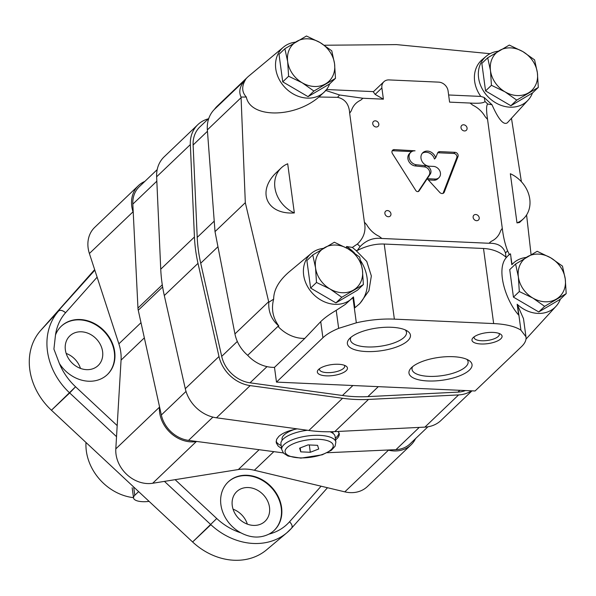 <?xml version="1.0" encoding="UTF-8"?>
<svg xmlns="http://www.w3.org/2000/svg" width="596" height="596" viewBox="0 0 596 596"><rect width="100%" height="100%" fill="white"/><g stroke="black" fill="none" stroke-linecap="round" stroke-linejoin="round"><path stroke-width="0.89" d="M85.995 442.485A48.581 40.513 46.3 0 0 86.346 451.06A48.581 40.513 46.3 0 0 133.504 497.66M138.637 491.611L134.793 495.276A15.183 5.506 172.3 0 0 133.541 497.928A15.183 5.506 172.3 0 0 149.104 501.378M308.043 96.656L329.625 83.947L335.488 78.344L334.55 63.697L331.771 50.816L320.037 42.532L306.463 36.006L284.881 48.723L279.017 54.325L282.735 81.853L308.043 96.656L313.906 91.054L335.488 78.344M284.881 48.723L287.667 61.604L288.606 76.243L282.735 81.853M288.606 76.243L302.179 82.769L313.906 91.054M287.667 61.604A25.807 21.523 -133.7 0 1 296.592 41.482A25.807 21.523 -133.7 0 1 320.037 42.532A25.807 21.523 -133.7 0 1 334.55 63.697A25.807 21.523 -133.7 0 1 325.617 83.82A25.807 21.523 -133.7 0 1 302.179 82.769A25.807 21.523 -133.7 0 1 287.667 61.604M510.869 105.73L532.452 93.013L538.315 87.411L537.376 72.764L534.597 59.883L522.863 51.599L509.289 45.072L487.707 57.79L481.844 63.392L485.561 90.92L510.869 105.73L516.732 100.121L538.315 87.411M487.707 57.79L490.493 70.671L491.432 85.31L485.561 90.92M491.432 85.31L505.006 91.836L516.732 100.121M490.493 70.671A25.807 21.523 -133.7 0 1 499.418 50.556A25.807 21.523 -133.7 0 1 522.863 51.599A25.807 21.523 -133.7 0 1 537.376 72.764A25.807 21.523 -133.7 0 1 528.443 92.887A25.807 21.523 -133.7 0 1 505.006 91.836A25.807 21.523 -133.7 0 1 490.493 70.671M538.747 311.954L560.329 299.237L566.2 293.634L565.261 278.995L562.475 266.114L550.749 257.83L537.175 251.303L515.592 264.013L509.722 269.623L513.447 297.143L538.747 311.954L544.617 306.351L566.2 293.634M515.592 264.013L518.371 276.894L519.31 291.541L513.447 297.143M519.31 291.541L532.884 298.067L544.617 306.351M518.371 276.894A25.807 21.523 -133.7 0 1 527.304 256.779A25.807 21.523 -133.7 0 1 550.749 257.83A25.807 21.523 -133.7 0 1 565.261 278.995A25.807 21.523 -133.7 0 1 556.329 299.11A25.807 21.523 -133.7 0 1 532.884 298.067A25.807 21.523 -133.7 0 1 518.371 276.894M335.921 302.887L357.503 290.17L363.374 284.568L362.435 269.928L359.656 257.04L347.922 248.763L334.349 242.237L312.766 254.946L306.895 260.549L310.62 288.077L335.921 302.887L341.791 297.285L363.374 284.568M312.766 254.946L315.545 267.827L316.491 282.474L310.62 288.077M316.491 282.474L330.057 289L341.791 297.285M315.545 267.827A25.807 21.523 -133.7 0 1 324.477 247.713A25.807 21.523 -133.7 0 1 347.922 248.763A25.807 21.523 -133.7 0 1 362.435 269.928A25.807 21.523 -133.7 0 1 353.502 290.043A25.807 21.523 -133.7 0 1 330.057 289A25.807 21.523 -133.7 0 1 315.545 267.827M346.723 248.07L346.514 246.513L352.363 247.429L357.391 244.017C363.873 237.938 366.205 230.637 364.387 222.122L349.666 113.233C349.114 104.3 345.077 98.996 337.552 97.327L318.927 97.014C294.193 118.261 250.283 118.261 246.327 97.021L241.067 97.074L241.082 97.677L207.356 129.891L215.014 231.628L234.943 333.909A33.398 27.848 46.3 0 0 247.675 355.313L277.974 326.37A33.398 27.848 46.3 0 0 304.787 338.416L320.723 321.631C324.306 318.07 329.476 314.308 336.219 310.337L345.322 304.414L353.473 296.927L354.933 307.715L359.842 303.55L368.917 290.766L371.353 275.955L366.764 261.458L355.968 250.447L357.235 250.521C366.391 245.865 375.383 243.704 384.211 244.04L483.505 248.48C492.303 248.934 499.798 251.832 505.982 257.174L506.675 257.189C495.693 268.498 505.386 300.101 518.624 315.031L517.164 304.243L523.504 318.704L526 337.098A54.653 19.817 172.3 0 0 525.94 336.733L523.504 318.704M268.811 302.261L273.653 299.147C271.106 308.944 272.841 317.914 278.876 326.064C271.59 319.806 268.237 311.872 268.811 302.261L245.314 202.677L241.082 97.677M323.352 248.376A30.366 25.315 46.3 0 0 311.313 253.389L289.172 271.865C278.891 280.716 273.72 289.805 273.653 299.147M294.342 212.943L287.689 163.781A28.846 24.056 46.3 0 0 281.193 167.953A28.846 24.056 46.3 0 0 294.342 212.943C266.203 214.806 256.228 190.757 277.229 171.737L281.193 167.953M526.179 257.442A30.366 25.315 46.3 0 0 514.139 262.456L511.822 264.713L510.973 258.448A122.821 102.408 46.3 0 0 511.092 258.299L510.489 253.844L509.289 254.44L507.554 250.73C505.05 244.271 503.292 236.791 502.286 228.29L487.565 119.401A96.112 80.14 46.3 0 0 485.271 116.838C482.253 111.646 478.074 107.749 472.747 105.149A96.112 80.14 46.3 0 0 470.043 103.048L449.593 102.132L448.08 90.92A9.111 7.599 46.3 0 0 438.663 82.136L389.024 79.916A9.111 7.599 46.3 0 0 383.869 81.741A9.111 7.599 46.3 0 0 381.887 87.955L383.399 99.174L362.949 98.258A96.112 80.14 46.3 0 0 360.789 100.143C356.103 102.289 352.936 105.857 351.29 110.849A96.112 80.14 46.3 0 0 349.666 113.233M511.092 258.299L512.031 264.43M526.588 214.94L531.066 254.611M511.472 118.284L521.396 181.72M487.565 119.401C486.209 110.446 486.262 105.328 487.722 104.039L491.991 104.754C498.465 119.371 503.583 125.391 507.338 122.806L528.138 100.076A30.366 25.315 46.3 0 0 532.452 93.013M510.34 173.734L516.993 222.897L519.526 222.509L523.489 218.725A28.846 24.056 46.3 0 0 510.34 173.734M525.94 336.733L520.926 330.177A54.653 19.817 172.3 0 0 493.659 323.576L394.366 319.136A54.653 19.817 172.3 0 0 356.334 322.823L352.914 297.538M520.926 330.177L517.507 304.899M506.675 257.189L508.805 254.894M505.982 257.174L505.497 253.069C503.218 246.304 497.72 243.034 489.003 243.265L381.909 238.475C373.55 237.484 366.287 240.181 360.111 246.573L357.235 250.521M352.363 247.429L355.968 250.447M325.461 90.368L339.616 94.987L362.949 98.258M295.474 42.152A30.366 25.315 46.3 0 0 283.435 47.158A30.366 25.315 46.3 0 0 275.769 68.831A30.366 25.315 46.3 0 0 296.123 95.42A30.366 25.315 46.3 0 0 325.312 91.009L318.927 97.014M246.327 97.021C241.79 92.119 241.529 86.316 245.559 79.618C239.935 85.682 238.437 91.493 241.067 97.074M283.435 47.158L248.718 76.132A33.398 27.848 46.3 0 0 247.556 77.167L217.249 106.118A33.398 27.848 46.3 0 0 214.418 109.373L245.559 79.618M214.418 109.373A33.398 27.848 46.3 0 0 207.356 129.891M490.046 53.7L396.601 44.611L324.336 45.236M491.991 104.754L484.161 97.461L485.002 101.484C483.855 103.071 478.871 103.592 470.043 103.048M336.219 310.337L338.655 328.359A54.653 19.817 172.3 0 0 322.905 337.761L276.484 382.103L475.064 390.983L521.485 346.641A54.653 19.817 172.3 0 0 526 337.098M278.876 326.064L277.974 326.37M276.484 382.103L274.488 367.36L304.787 338.416M326.548 89.527L373.521 91.628M383.869 81.741L373.297 91.836L375.137 94.406L383.399 99.174M473.231 337.574A15.183 5.506 -7.7 0 1 486.761 332.672A15.183 5.506 -7.7 0 1 500.595 334.192A15.183 5.506 -7.7 0 1 487.759 343.646A15.183 5.506 -7.7 0 1 472.874 337.939A15.183 5.506 -7.7 0 1 473.231 337.574M318.607 369.445A15.183 5.506 -7.7 0 1 332.136 364.543A15.183 5.506 -7.7 0 1 345.971 366.063A15.183 5.506 -7.7 0 1 333.134 375.517A15.183 5.506 -7.7 0 1 318.249 369.811A15.183 5.506 -7.7 0 1 318.607 369.445M407.813 340.711A31.812 11.533 172.3 0 0 407.359 331.041A31.812 11.533 172.3 0 0 377.365 327.986A31.812 11.533 172.3 0 0 349.271 338.893A31.812 11.533 172.3 0 0 367.136 351.58A31.812 11.533 172.3 0 0 407.813 340.711M469.402 370.123A31.812 11.533 172.3 0 0 468.948 360.461A31.812 11.533 172.3 0 0 438.961 357.399A31.812 11.533 172.3 0 0 410.86 368.313A31.812 11.533 172.3 0 0 428.733 381A31.812 11.533 172.3 0 0 469.402 370.123M338.655 328.359L356.334 322.823M419.055 190.944L430.29 174.069A5.468 4.559 46.3 0 0 430.267 168.973A5.468 4.559 46.3 0 0 425.738 165.755L416.336 164.772A7.592 6.332 46.3 0 1 409.743 159.683A7.592 6.332 46.3 0 1 410.763 152.33A7.592 6.332 46.3 0 1 415.054 150.81L394.328 149.603A3.04 2.533 46.3 0 0 392.615 150.207A3.04 2.533 46.3 0 0 392.436 153.589L415.785 190.482A2.123 1.773 46.3 0 0 419.055 190.944L418.578 191.39M435.534 179.068L427.205 178.703L439.773 192.434A3.04 2.533 46.3 0 0 443.752 192.933A3.04 2.533 46.3 0 0 444.273 192.143L458.011 156.524A3.04 2.533 46.3 0 0 455.009 152.315L439.841 151.637A3.04 2.533 46.3 0 0 438.12 152.248A3.04 2.533 46.3 0 0 437.606 153.008L435.661 157.858A8.195 6.839 46.3 0 0 430.066 151.66A8.195 6.839 46.3 0 0 422.788 152.725A8.195 6.839 46.3 0 0 421.834 160.994A8.195 6.839 46.3 0 0 429.478 166.224L433.821 166.418A6.869 5.729 46.3 0 1 439.848 171A6.869 5.729 46.3 0 1 438.932 177.69A6.869 5.729 46.3 0 1 435.534 179.068L434.32 180.23A6.869 5.729 46.3 0 0 437.725 178.852L438.932 177.69M384.882 213.524A3.338 2.786 46.3 0 0 387.035 216.408A3.338 2.786 46.3 0 0 390.224 216.072A3.338 2.786 46.3 0 0 389.926 211.736A3.338 2.786 46.3 0 0 385.605 211.245A3.338 2.786 46.3 0 0 384.882 213.524M461.006 127.73A3.338 2.786 46.3 0 0 463.159 130.621A3.338 2.786 46.3 0 0 466.348 130.278A3.338 2.786 46.3 0 0 466.05 125.942A3.338 2.786 46.3 0 0 461.729 125.451A3.338 2.786 46.3 0 0 461.006 127.73M372.746 123.782A3.338 2.786 46.3 0 0 374.906 126.672A3.338 2.786 46.3 0 0 378.087 126.337A3.338 2.786 46.3 0 0 377.797 121.994A3.338 2.786 46.3 0 0 373.476 121.502A3.338 2.786 46.3 0 0 372.746 123.782M473.142 217.465A3.338 2.786 46.3 0 0 475.295 220.356A3.338 2.786 46.3 0 0 478.476 220.021A3.338 2.786 46.3 0 0 478.186 215.678A3.338 2.786 46.3 0 0 473.865 215.186A3.338 2.786 46.3 0 0 473.142 217.465M489.003 243.265A96.112 80.14 46.3 0 0 491.164 241.38C495.85 239.234 499.016 235.666 500.662 230.674A96.112 80.14 46.3 0 0 502.286 228.29M364.387 222.122A96.112 80.14 46.3 0 0 366.682 224.685A24.294 20.257 46.3 0 0 379.205 236.374A96.112 80.14 46.3 0 0 381.909 238.475M448.624 94.98L480.816 96.418L484.161 97.461M366.682 224.685C369.691 229.892 373.871 233.788 379.205 236.374M247.675 355.313A33.398 27.848 46.3 0 0 274.488 367.36M245.314 202.677L215.014 231.628M498.301 51.219A30.366 25.315 46.3 0 0 486.262 56.225L482.402 59.451A30.701 25.598 46.3 0 0 480.816 96.418M311.313 253.389A30.366 25.315 46.3 0 0 312.922 293.776A30.366 25.315 46.3 0 0 353.197 297.233A30.366 25.315 46.3 0 0 353.473 296.927M359.053 304.288A39.47 32.914 46.3 0 0 360.655 260.713M354.657 253.166A39.47 32.914 46.3 0 0 346.514 246.513M517.164 304.243A30.366 25.315 46.3 0 0 556.023 306.299A30.366 25.315 46.3 0 0 560.337 299.237M514.139 262.456A30.366 25.315 46.3 0 0 511.822 264.713M510.489 253.844A39.47 32.914 46.3 0 0 507.852 255.855M486.262 56.225A30.366 25.315 46.3 0 0 478.595 77.897A30.366 25.315 46.3 0 0 498.949 104.486A30.366 25.315 46.3 0 0 528.138 100.076M247.556 77.167A33.398 27.848 46.3 0 0 244.725 80.43M325.312 91.009A30.366 25.315 46.3 0 0 328.821 85.824A30.366 25.315 46.3 0 0 329.625 83.947M516.993 222.897A28.846 24.056 46.3 0 0 523.489 218.725M412.596 366.667A28.288 10.259 172.3 0 0 412.037 369.364A28.288 10.259 172.3 0 0 434.968 376.337A28.288 10.259 172.3 0 0 465.759 366.726A28.288 10.259 172.3 0 0 468.098 361.787A28.288 10.259 172.3 0 0 466.839 359.336M351.007 337.254A28.288 10.259 172.3 0 0 350.441 339.944A28.288 10.259 172.3 0 0 373.379 346.917A28.288 10.259 172.3 0 0 404.163 337.306A28.288 10.259 172.3 0 0 406.502 332.367A28.288 10.259 172.3 0 0 405.243 329.923M344.384 365.296A12.717 4.612 -7.7 0 1 344.689 366.078A12.717 4.612 -7.7 0 1 332.71 372.351A12.717 4.612 -7.7 0 1 319.486 369.483A12.717 4.612 -7.7 0 1 319.575 368.648M499.008 333.425A12.717 4.612 -7.7 0 1 499.314 334.207A12.717 4.612 -7.7 0 1 487.334 340.48A12.717 4.612 -7.7 0 1 474.111 337.619A12.717 4.612 -7.7 0 1 474.2 336.777M443.029 193.387A3.04 2.533 46.3 0 0 443.066 193.298L456.797 157.679A3.04 2.533 46.3 0 0 453.794 153.47L438.626 152.792A3.04 2.533 46.3 0 0 437.635 152.948M422.221 153.351A8.195 6.839 46.3 0 1 434.454 159.02L435.661 157.858M418.206 191.554L429.083 175.224A5.468 4.559 46.3 0 0 429.053 170.128A5.468 4.559 46.3 0 0 424.523 166.91L415.121 165.934L416.336 164.772M434.32 180.23L428.353 179.962M410.763 152.33L409.549 153.485A7.592 6.332 46.3 0 0 408.528 160.846A7.592 6.332 46.3 0 0 415.121 165.934M411.739 151.593L393.122 150.758A3.04 2.533 46.3 0 0 392.123 150.915M424.523 166.91L425.738 165.755M208.801 118.388L199.958 126.836A30.366 25.315 46.3 0 0 193.119 144.984L197.216 237.387A151.824 126.59 46.3 0 0 200.71 263.216L221.697 356.371A30.366 25.315 46.3 0 0 250.044 382.826L342.462 395.491A151.824 126.59 46.3 0 0 367.859 396.623L457.952 392.123A30.366 25.315 46.3 0 0 465.476 390.551M208.347 118.82A33.398 27.848 46.3 0 0 197.857 124.639L164.161 156.822A33.398 27.848 46.3 0 0 156.636 176.788L160.741 269.191A154.856 129.123 46.3 0 0 164.302 295.534L185.289 388.696A33.398 27.848 46.3 0 0 216.475 417.796L308.884 430.461A154.856 129.123 46.3 0 0 334.796 431.616L424.888 427.116A33.398 27.848 46.3 0 0 441.01 420.426L471.98 390.842M197.857 124.639A33.398 27.848 46.3 0 0 190.333 144.597L194.438 237.007A154.856 129.123 46.3 0 0 197.999 263.35L218.985 356.512A33.398 27.848 46.3 0 0 250.171 385.612L342.581 398.27A154.856 129.123 46.3 0 0 368.492 399.432L458.585 394.925A33.398 27.848 46.3 0 0 471.473 390.82M157.195 169.607L139.345 186.66A28.966 24.153 46.3 0 0 132.826 204.108L137.959 308.05A13.663 11.391 46.3 0 0 138.257 310.248L161.345 414.995A28.966 24.153 46.3 0 0 188.545 440.384L283.286 452.893M281.573 448.527L278.168 446.061L276.231 442.806L276.596 439.371L278.742 436.481C282.519 433.031 288.665 430.491 297.18 428.852M338.036 431.452L339.333 433.776L339.169 435.438L337.932 437.68L335.578 440.019M327.279 452.729L395.96 449.652A28.966 24.153 46.3 0 0 410.07 443.849L427.921 426.796M339.05 432.815A31.886 11.562 -7.7 0 1 335.332 438.209M281.17 445.532A31.886 11.562 -7.7 0 1 276.112 441.219M282.139 440.235L282.027 439.408A25.658 9.305 -7.7 0 1 284.15 434.924A25.658 9.305 -7.7 0 1 294.603 429.381M332.657 431.705A25.658 9.305 -7.7 0 1 332.881 432.532L332.993 433.359M318.711 449.012L317.571 445.324L308.02 444.899L299.602 448.162L300.749 451.85L310.3 452.275L318.711 449.012M281.699 449.444A27.327 9.909 -7.7 0 1 283.957 444.676A27.327 9.909 -7.7 0 1 313.705 435.385A27.327 9.909 -7.7 0 1 335.861 442.12L335.094 446.18L331.473 450.203L322.198 454.808L300.883 458.13L288.017 456.052L283.532 453.169L281.699 449.444L280.94 443.834A27.327 9.909 -7.7 0 1 283.197 439.066A27.327 9.909 -7.7 0 1 307.439 430.26M330.042 431.772A27.327 9.909 -7.7 0 1 335.101 436.51L335.861 442.12M309.309 444.959L310.3 452.275M300.213 447.924L300.749 451.85M94.838 270.182L40.655 330.482L58.617 311.008A6.072 3.345 41.6 0 1 65.56 312.751L65.56 312.751A56.672 47.255 46.3 0 0 55.495 334.959A33.398 27.848 46.3 0 1 61.276 326.221A33.398 27.848 46.3 0 1 104.486 331.138A33.398 27.848 46.3 0 1 107.414 374.526A33.398 27.848 46.3 0 1 59.339 363.389L53.916 349.107L55.495 334.959M164.451 481.382L210.872 524.696L192.612 541.98L216.743 518.513A56.672 47.255 46.3 0 0 240.97 532.876A33.398 27.848 46.3 0 1 220.907 504.767A33.398 27.848 46.3 0 1 228.171 481.97A33.398 27.848 46.3 0 1 271.381 486.887A33.398 27.848 46.3 0 1 274.316 530.276A33.398 27.848 46.3 0 1 268.93 534.128C260.094 538.404 250.774 537.987 240.97 532.876M144.835 181.415A30.366 25.315 46.3 0 0 138.384 185.654L94.749 227.329A30.366 25.315 46.3 0 0 89.393 253.501L97.118 277.177L65.56 312.751C62.64 310.322 60.323 309.741 58.617 311.008A62.744 52.314 46.3 0 0 69.695 392.958L51.435 410.234L75.565 386.767L117.189 425.611L115.81 448.877A30.366 25.315 46.3 0 0 152.658 483.267L238.34 469.544A45.549 37.98 46.3 0 1 254.35 470.259L344.808 491.856A30.366 25.315 46.3 0 0 367.404 486.537L411.039 444.854A30.366 25.315 46.3 0 0 415.561 438.604M321.102 486.194L289.537 521.768A6.072 3.345 41.6 0 1 291.66 528.116A6.072 3.345 41.6 0 1 291.623 528.145M97.118 277.177L118.872 343.832A45.549 37.98 46.3 0 1 121.07 360.103L117.189 425.611M116.533 436.667L69.695 392.958L75.565 386.767A56.672 47.255 46.3 0 1 59.339 363.389M94.652 269.623L40.655 330.482A61.06 50.913 46.3 0 0 51.435 410.234L192.612 541.98A61.06 50.913 46.3 0 0 266.613 549.803L286.907 532.735A62.744 52.314 46.3 0 0 291.466 528.302C292.785 526.67 292.144 524.495 289.537 521.768L289.537 521.768A56.672 47.255 46.3 0 1 268.93 534.128M327.495 487.722L291.466 528.302M247.362 524.145A20.495 17.09 46.3 0 0 233.066 509.178M80.467 368.395A20.495 17.09 46.3 0 0 66.163 353.428M232.261 505.639A20.495 17.09 46.3 0 0 245.5 523.355A20.495 17.09 46.3 0 0 265.041 521.291A20.495 17.09 46.3 0 0 263.238 494.665A20.495 17.09 46.3 0 0 236.724 491.648A20.495 17.09 46.3 0 0 232.261 505.639M274.13 530.447A33.398 27.848 46.3 0 0 271.024 487.237A33.398 27.848 46.3 0 0 227.992 482.149M65.366 349.889A20.495 17.09 46.3 0 0 78.597 367.605A20.495 17.09 46.3 0 0 98.139 365.542A20.495 17.09 46.3 0 0 96.336 338.915A20.495 17.09 46.3 0 0 69.821 335.906A20.495 17.09 46.3 0 0 65.366 349.889M107.235 374.698A33.398 27.848 46.3 0 0 104.121 331.488A33.398 27.848 46.3 0 0 61.09 326.399M138.384 185.654A30.366 25.315 46.3 0 0 133.027 211.826L133.243 212.474M159.482 406.561L159.445 407.202A30.366 25.315 46.3 0 0 196.293 441.584L196.911 441.487M387.795 450.017L388.45 450.174A30.366 25.315 46.3 0 0 411.039 444.854M134.793 495.276L133.668 486.977M493.659 323.576L483.505 248.48M505.497 253.069A114.626 95.584 46.3 0 0 507.554 250.73M394.366 319.136L384.211 244.04M357.391 244.017A114.626 95.584 46.3 0 0 360.111 246.573M339.616 94.987A114.626 95.584 46.3 0 0 337.552 97.327M487.722 104.039A114.626 95.584 46.3 0 0 485.002 101.484M322.905 337.761L320.723 321.631M268.669 301.695L234.943 333.909M375.137 94.406L381.887 87.955M456.797 157.679L458.011 156.524M443.066 193.298L444.273 192.143M453.794 153.47L455.009 152.315M438.626 152.792L439.841 151.637M429.083 175.224L430.29 174.069M393.122 150.758L394.328 149.603M207.46 131.276L193.119 144.984M214.225 221.138L197.216 237.387M217.957 246.737L200.71 263.216M237.327 341.441L221.697 356.371M267.008 366.629L250.044 382.826M352.899 385.523L342.462 395.491M378.304 386.655L367.859 396.623M459.859 390.298L457.952 392.123M190.333 144.597L156.636 176.788M194.438 237.007L160.741 269.191M197.999 263.35L164.302 295.534M218.985 356.512L185.289 388.696M250.171 385.612L216.475 417.796M342.581 398.27L308.884 430.461M368.492 399.432L334.796 431.616M458.585 394.925L424.888 427.116M156.83 181.177L132.826 204.108M162.283 284.814L137.959 308.05M162.626 286.967L138.257 310.248M186.019 391.416L161.345 414.995M212.921 417.103L188.545 440.384M419.264 427.392L395.96 449.652M287.093 447.603A24.294 8.806 -7.7 0 1 328.59 441.062A24.294 8.806 -7.7 0 1 311.797 457.102A24.294 8.806 -7.7 0 1 287.093 447.603M175.12 479.668L216.743 518.513M210.872 524.696A62.744 52.314 46.3 0 0 286.907 532.735L291.66 528.116M133.027 211.826L89.393 253.501M140.999 322.689L118.872 343.832M144.344 337.872L121.07 360.103M159.445 407.202L115.81 448.877M196.293 441.584L152.658 483.267M259.118 449.704L238.34 469.544M273.84 451.649L254.35 470.259M388.45 450.174L344.808 491.856M133.541 497.928L132.163 487.737M556.023 306.299L525.992 339.109"/></g></svg>
